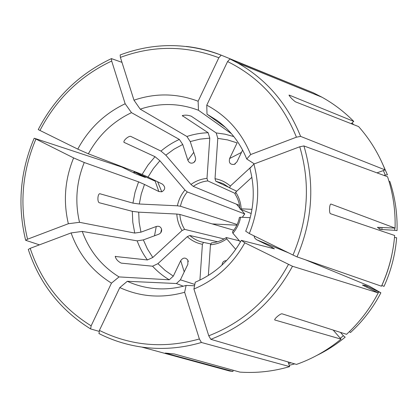 <?xml version="1.0" encoding="UTF-8"?>
<svg xmlns="http://www.w3.org/2000/svg" width="418" height="418" viewBox="0 0 418 418"><rect width="100%" height="100%" fill="white"/><g stroke="black" fill="none" stroke-linecap="round" stroke-linejoin="round"><path stroke-width="0.63" d="M383.379 170.544L385.234 175.058L384.079 175.476M376.994 172.864L385.098 169.922C378.739 153.756 369.909 139.309 358.607 126.581L295.427 101.82C292.537 99.62 290.39 97.404 288.99 95.158L289.026 95.288M385.234 175.058L387.444 174.808L382.13 162.868M385.098 169.922L300.599 136.383L296.435 137.188L250.68 154.545C241.594 132.396 226.958 115.938 206.774 105.174L227.57 61.566L229.947 58.975L313.239 92.749L322.032 97.242C333.668 103.721 344.239 111.768 353.748 121.392L289.23 95.095M225.61 127.579L206.999 114.177L216.926 120.353C230.313 130.155 240.245 143.034 246.724 158.992L250.68 154.545M254.327 163.887L246.724 158.992M206.999 114.177L206.774 105.174M351.23 123.686L353.748 121.392M353.769 124.684L351.972 123.012M251.981 166.103L230.328 186.047C225.882 182.159 220.772 179.714 215.014 178.7L215.803 181.229L223.092 183.575L229.665 187.886L230.328 186.047M242.597 150.041L236.901 161.933L234.247 164.394C230.177 164.77 228.636 162.811 229.623 158.511L241.468 152.403M233.829 136.581L225.124 134.209L216.205 132.934L217.794 138.353L227.601 139.915L237.105 142.883L229.623 158.511M217.794 138.353L215.014 178.7M229.357 187.619L215.803 181.229M236.734 191.214L229.665 187.886M306.786 90.136L221.206 55.155L218.844 57.741L198.127 101.229C176.903 93.224 155.522 92.874 133.979 100.184L120.4 57.391L120.165 54.972M216.205 132.934L191.219 116.188C187.786 115.018 184.803 114.835 182.285 115.645L208.148 132.731C200.896 132.955 193.816 134.209 186.898 136.482L140.218 109.155C159.801 102.65 179.223 103.021 198.466 110.258L198.127 101.229M231.499 133.76L198.466 110.258M140.218 109.155L133.979 100.184M208.148 132.731L209.789 138.139L199.903 139.152L190.237 141.561L195.394 157.387C195.938 159.467 195.431 161.165 193.868 162.477C191.225 163.861 189.223 163.13 187.86 160.282L193.748 152.34M186.898 136.482L190.237 141.561M209.789 138.139L206.988 178.392C201.152 178.956 195.812 180.973 190.963 184.442L193.288 186.386C197.693 183.288 202.531 181.464 207.809 180.91L206.988 178.392M179.348 139.429L131.487 112.661C112.839 121.591 98.465 135.307 88.365 153.814L142.11 174.431L147.972 165.11L155.021 156.687L124.026 142.35C122.939 140.605 128.916 135.505 130.813 136.425L160.977 151.081C166.583 146.331 172.707 142.449 179.348 139.429L182.734 144.476L187.86 160.282M182.734 144.476L173.925 149.236L165.815 155.177L190.963 184.442M239.545 205.463L193.288 186.386M235.203 193.456L207.809 180.91M121.972 62.355L111.454 58.619L111.679 61.028L125.16 103.753C104.61 113.571 88.815 128.692 77.769 149.116L38.268 129.611M160.977 151.081L165.815 155.177M88.365 153.814L77.769 149.116M131.487 112.661L125.16 103.753M39.444 244.849L25.686 240.303L27.557 239.206L68.353 223.729C63.102 201.366 64.858 179.426 73.62 157.91L34.36 138.264L121.978 167.106L136.195 174.013L145.375 177.472L134.089 171.777L133.629 172.822M134.089 171.777L155.167 181.166L158.83 191.517L161.787 191.805L157.643 181.783M236.473 204.198L239.911 208.148M241.076 209.491L244.687 213.932L187.29 191.951C183.842 196.141 181.564 200.906 180.461 206.246L177.41 205.808L139.298 204.01L141.247 194.062L144.492 184.448L158.83 191.517M212.177 223.907L236.818 225.187M155.021 156.687L159.89 160.742L153.411 168.496L148.003 177.065L162.362 184.098C165.643 186.998 165.45 189.568 161.787 191.805M142.11 174.431L148.003 177.065M159.89 160.742L184.949 190.028C181.104 194.636 178.59 199.898 177.41 205.808M184.949 190.028L187.29 191.951M237.131 224.518L180.461 206.246M134.554 172.127L134.136 173.073M84.253 162.508L138.577 181.861L135.035 192.306L132.929 203.122L99.824 193.727C97.556 193.837 97.169 202.171 99.348 202.761L132.313 211.32L132.788 222.292L134.748 233.066L79.524 222.313C74.78 202.009 76.358 182.07 84.253 162.508L73.62 157.91M132.929 203.122L139.298 204.01M138.577 181.861L144.492 184.448M79.524 222.313L68.353 223.729M132.313 211.32L138.687 212.156L139.147 222.251L140.944 232.168L156.269 226.493C158.903 225.819 160.674 226.702 161.573 229.137C161.912 231.494 160.956 233.197 158.704 234.247L143.348 239.901L147.476 249.029L152.805 257.467L182.065 230.506L184.631 229.362C181.799 224.842 180.21 219.868 179.876 214.455L176.819 214.047C177.143 220.04 178.894 225.527 182.065 230.506M134.748 233.066L140.944 232.168M138.687 212.156L176.819 214.047M224.058 238.96L184.631 229.362M233.793 230.229L179.876 214.455M99.009 331.328L90.622 328.929L91.134 325.841L111.475 283.138C92.305 271.235 78.845 254.494 71.091 232.925L30.195 248.334C41.267 281.638 61.582 307.476 91.134 325.841M28.309 249.421L30.195 248.334M82.247 231.41L137.156 240.857C139.69 247.728 143.108 254.097 147.413 259.959L115.243 256.469C115.953 259.228 117.949 261.443 121.225 263.126L152.544 266.203C157.461 271.548 163.03 276.079 169.259 279.794L119.041 276.92C101.663 266.114 89.395 250.941 82.247 231.41L71.091 232.925M147.413 259.959L152.805 257.467M137.156 240.857L143.348 239.901M119.041 276.92L111.475 283.138M152.544 266.203L157.915 263.659L165.167 270.451L173.308 276.136L180.722 260.654C183.115 257.431 185.498 257.253 187.87 260.132L187.854 264.312L180.419 279.825L194.819 284.433M169.259 279.794L173.308 276.136M157.915 263.659L187.269 236.677C191.611 240.622 196.659 243.166 202.406 244.3L203.535 242.403L203.226 242.341C198.163 241.243 193.691 238.965 189.819 235.512L187.269 236.677M199.919 280.107L202.406 244.3M210.928 243.96L203.535 242.403M217.527 241.756L189.819 235.512M233.045 370.207L232.962 371.456L229.503 370.996L141.718 347.06C161.62 349.856 181.527 348.33 201.434 342.483L199.37 338.977L184.636 292.276C162.038 298.562 140.432 296.994 119.809 287.579L99.395 330.398C130.803 345.958 164.133 348.821 199.37 338.977M288.117 361.962L289.653 366.617C273.236 371.419 256.662 373.253 239.937 372.114L174.316 353.973L165.246 353.058L232.962 371.456M289.653 366.617L201.434 342.483M98.888 333.517C112.322 340.351 126.597 344.866 141.718 347.06C126.649 344.881 112.421 340.393 99.035 333.595L99.395 330.398M194.558 285.771L186.109 285.431C177.483 287.924 168.773 289.068 159.974 288.854C148.489 288.519 137.595 286.001 127.291 281.288L176.417 283.524L183.251 286.21M176.417 283.524L180.419 279.825M186.109 285.431L184.636 292.276M127.291 281.288L119.809 287.579M288.619 363.488L291.116 362.84M289.23 365.337L294.695 363.89M317.095 355.29C327.116 350.399 336.474 344.359 345.174 337.169L343.387 335.753L340.461 332.378M208.347 275.457L210.458 244.77C216.357 244.311 221.786 242.351 226.755 238.892L226.305 237.544C221.796 240.632 216.879 242.403 211.56 242.863L210.458 244.77M222.047 265.033C222.324 262.117 223.808 260.665 226.493 260.665M235.726 249.379L226.755 238.892M239.43 240.846L226.305 237.544M340.273 338.261L343.387 335.753M333.188 330.068L341.025 339.134L274.725 319.963C274.145 318.782 280.525 313.401 282.056 313.813L346.553 334.316C359.47 322.43 370.034 308.62 378.238 292.887L292.485 266.266L244.828 242.816C232.774 264.385 215.803 279.783 193.921 289.016L208.77 335.8C243.302 322.304 269.861 298.52 288.441 264.448M208.77 335.8L210.813 339.322L296.477 364.407C312.669 358.691 327.519 350.268 341.025 339.134M271.622 248.13L272.066 247.341L274.407 248.841L241.311 240.36C230.365 259.803 215.019 273.753 195.258 282.202L193.921 289.016M241.311 240.36L244.828 242.816M378.201 292.872L378.724 291.879L365.389 285.405L362.443 285.066L378.238 292.887M349.391 331.641L350.493 332.529C362.887 321.128 373.018 307.888 380.887 292.809L368.817 285.875L305.344 259.766M378.724 291.879L380.887 292.809M381.843 285.431L384.011 286.387C391.055 270.895 395.266 254.682 396.651 237.758L394.503 237.45M240.407 241.98L232.92 233.27C236.875 228.604 239.446 223.249 240.632 217.214L239.42 217.412C238.307 222.857 235.982 227.7 232.445 231.943L232.92 233.27M272.066 247.341L256.291 239.551L254.599 237.826L254.039 235.867M250.241 217.689L240.632 217.214M381.859 285.437C386.321 275.65 389.644 265.487 391.833 254.954M292.992 255.037L297.026 256.877L381.488 286.215C388.834 270.054 393.228 253.141 394.67 235.486L330.497 213.708C328.956 213.117 329.347 204.198 330.904 204.041L395.078 228.097C395.559 210.421 393.056 193.309 387.57 176.767L303.923 145.945L299.758 146.77L253.878 164.055C260.189 187.436 258.658 210.594 249.295 233.531L292.992 255.037C308.218 219.22 310.469 183.131 299.758 146.77M377.464 227.335L379.957 229.419L394.728 230.292L394.775 228.082M377.464 227.324L395.078 228.097M389.059 181.496L389.827 181.402C395.094 197.28 397.497 213.697 397.037 230.647L394.728 230.292M253.878 164.055L249.87 168.37C255.482 189.526 254.097 210.479 245.706 231.217L249.295 233.531M251.876 177.295L235.684 192.181L234.994 193.999C237.936 198.534 239.598 203.55 239.979 209.057L241.196 208.817C240.815 202.714 238.976 197.171 235.684 192.181M251.991 209.329L241.196 208.817M251.213 213.514L239.979 209.057M300.599 136.383C287.537 103.92 266.579 79.462 237.727 63.008L229.978 58.985M296.435 137.188C282.338 102.473 259.379 77.267 227.57 61.566M221.279 55.181C209.925 50.703 198.236 47.788 186.209 46.429M218.844 57.741C185.979 45.384 153.166 45.269 120.4 57.391M111.679 61.028C80.172 75.94 56.258 99.097 39.945 130.5M242.299 217.292L244.687 213.932M35.864 139.184C22.091 171.782 19.322 205.123 27.557 239.206M210.813 339.322C246.228 325.554 273.45 301.2 292.485 266.266M366.67 287.208L367.187 286.22M364.898 286.34L365.389 285.405M381.911 229.639L381.953 227.439M379.957 229.419L379.999 227.34M297.026 256.877C312.659 220.171 314.958 183.194 303.923 145.945M256.6 239.718L288.639 252.895M180.722 260.654L184.218 271.893M115.206 256.657L115.64 256.255M156.269 226.493L154.519 235.789M99.771 193.733L100.048 193.748M123.984 142.251L124.292 142.611M182.436 115.525L182.4 116.005M229.947 58.975L237.727 63.008L322.032 97.242M221.2 55.155C187.431 42.505 153.756 42.432 120.17 54.946M111.434 58.609C79.263 73.871 54.868 97.53 38.252 129.585M244.765 213.901L242.351 217.297M34.161 138.28C20.111 171.511 17.274 205.515 25.655 240.293M28.288 249.447C39.558 283.561 60.333 310.051 90.612 328.929M193.868 162.477L195.41 160.293M235.371 163.788L234.247 164.394M187.87 260.132L188.314 261.658M161.573 229.137L160.784 232.706"/></g></svg>
